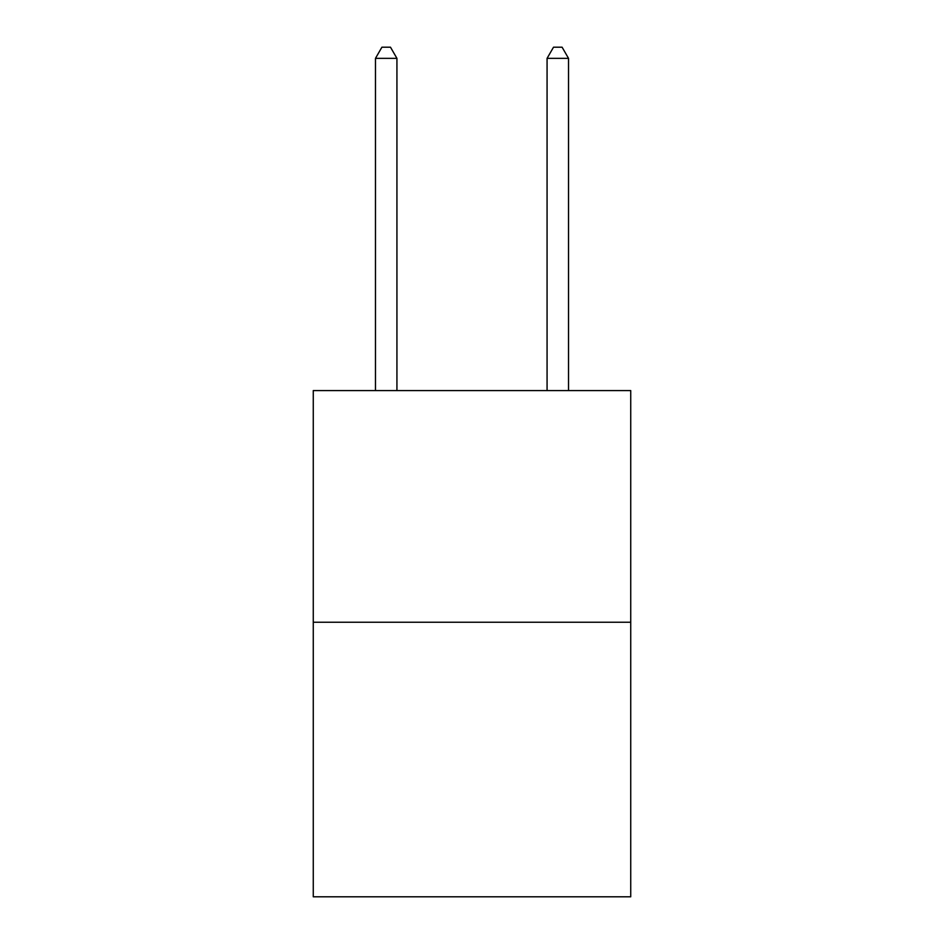 <?xml version="1.0" encoding="UTF-8"?>
<svg xmlns="http://www.w3.org/2000/svg" width="944" height="944" viewBox="0 0 944 944"><rect width="100%" height="100%" fill="white"/><g stroke="black" fill="none" stroke-linecap="round" stroke-linejoin="round"><path stroke-width="1.42" d="M630.734 622.238L630.734 390.58L313.266 390.58L313.266 896.8L630.734 896.8L630.734 622.238L313.266 622.238M396.928 390.58L396.928 58.351L375.476 58.351L375.476 390.58M375.476 58.351L381.907 47.2L390.486 47.2L396.928 58.351M568.524 390.58L568.524 58.351L547.072 58.351L547.072 390.58M547.072 58.351L553.514 47.2L562.093 47.2L568.524 58.351"/></g></svg>
